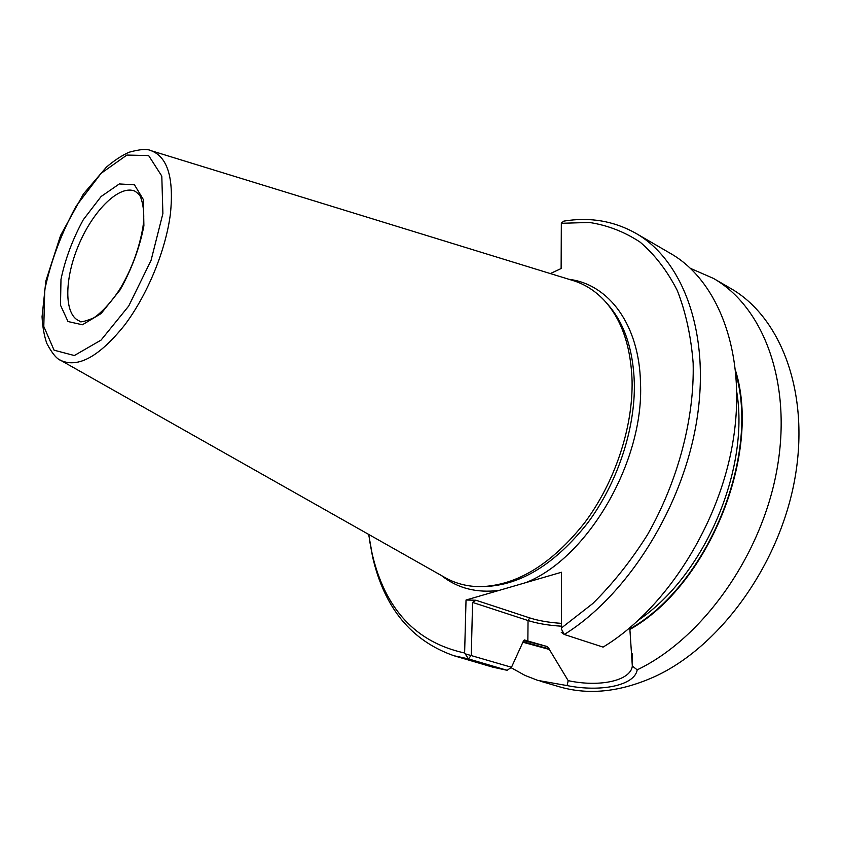 <?xml version="1.0" encoding="UTF-8"?>
<svg xmlns="http://www.w3.org/2000/svg" width="841" height="841" viewBox="0 0 841 841"><rect width="100%" height="100%" fill="white"/><g stroke="black" fill="none" stroke-linecap="round" stroke-linejoin="round"><path stroke-width="1.26" d="M510.981 667.617L524.973 675.407L537.862 680.422L567.139 685.594L568.18 680.653L549.352 649.452L523.102 642.282M523.449 640.537L547.512 646.634L527.854 641.021L528.043 620.532L472.579 602.408L475.932 600.232L466.03 600.022L561.494 572.248L561.473 629.215L564.3 634.482C627.449 595.344 682.871 507.438 696.747 420.584C710.729 333.614 683.197 260.268 635.817 233.283C613.72 220.899 589.72 216.841 563.838 221.12L561.336 223.023L561.389 268.416L550.329 273.567M561.494 572.248L561.473 629.215M547.512 646.634L549.352 649.452M735.938 373.856C760.054 457.651 707.05 585.441 629.856 628.942L632.327 666.061L637.194 669.835C634.787 685.436 600.989 692.353 567.139 685.594M568.18 680.653C599.402 687.423 630.687 680.821 632.327 666.061M527.854 641.021L524.406 639.948L523.249 641.441L511.496 667.26L507.155 670.309L468.437 658.881L464.621 652.994L466.03 600.022M369.357 539.239L372.637 557.078C384.379 607.99 411.48 640.874 453.951 655.738L492.553 667.102L507.155 670.309M561.336 223.023L561.126 268.531M465.62 653.951L511.496 667.26M472.579 602.408L471.275 655.286L468.437 658.881L453.951 655.738M368.663 534.413L372.121 553.672C385.094 609.262 415.927 642.366 464.621 652.994M561.22 632.232L564.3 634.482L603.071 647.107C665.935 609.199 720.432 523.554 733.457 438.445C746.598 353.231 718.382 280.757 670.613 253.509L635.817 233.283M637.194 669.835C702.445 638.666 761.715 555.628 777.01 469.225C792.464 382.75 763.439 306.839 713.452 278.413L730.598 288.379C780.732 316.91 810.051 392.316 795.008 477.867C780.133 563.344 721.336 645.278 656.243 675.901C621.383 691.922 589.015 695.518 559.128 686.708L540.09 681.105M629.867 629.467C708.269 585.473 761.494 454.907 735.665 370.965M713.452 278.413L690.503 268.395M444.132 577.063L446.045 578.145C456.358 583.77 467.806 586.608 480.4 586.661C516.889 585.557 551.633 564.269 584.621 522.776C614.897 482.303 633.084 427.449 632.075 380.763C630.813 345.746 621.394 318.813 603.827 299.964C595.123 290.849 585.189 284.489 574.025 280.862L571.933 280.211M561.515 627.912L592.831 603.502C612.91 583.622 631.128 560.716 647.465 534.781C678.088 481.031 694.54 418.334 693.152 363.123C691.039 336.305 685.751 312.106 677.289 290.513C667.218 270.813 654.845 254.686 640.148 242.145C624.453 231.79 607.517 225.23 589.341 222.455L561.378 223.296M561.22 626.177C548.321 625.368 537.262 623.486 528.043 620.532L529.704 617.904L475.932 600.232M529.704 617.904C538.461 620.721 548.963 622.529 561.22 623.339M639.076 619.67C704.369 575.223 749.447 470.508 736.853 392.526M523.249 641.809L549.352 648.937M60.026 359.959L61.057 360.547C78.318 368.137 99.459 356.395 124.468 325.299C147.501 294.876 166.024 249.735 170.471 213.341C173.94 177.956 167.569 157.099 151.359 150.77L150.224 150.434M162.891 213.54L161.798 176.095L148.657 155.585L126.875 155.059L101.12 173.309L76.174 206.077C61.34 233.283 50.87 261.204 44.752 289.84L43.795 326.466L54.076 350.192L74.344 355.533L101.067 340.09L128.726 306.008L151.065 260.353L162.891 213.54M143.895 225.809L143.369 199.58L134.455 184.81L119.306 183.948L101.109 196.51L83.322 219.68C72.715 239.075 65.262 258.965 60.983 279.359L60.499 305.188L68.005 321.535L82.397 324.773L101.067 313.598L120.2 289.788C131.806 268.899 139.701 247.58 143.895 225.809M135.201 191.285C120.032 184.147 93.782 209.588 79.117 243.995C64.2 278.297 63.758 314.849 79.369 320.968C79.411 322.692 83.879 321.809 92.762 318.329C96.326 316.91 109.929 305.346 120.915 287.422C131.953 268.405 139.301 248.253 142.959 226.954C145.924 207.044 139.711 193.745 138.797 194.271L135.201 191.285M441.493 575.57C457.493 588.301 476.71 593.241 499.165 590.382M525.867 582.613C587.659 558.172 644.143 461.625 640.506 383.254C639.381 324.468 608.6 284.163 569.031 279.317M484.563 586.555C520.737 585.241 555.081 564.08 587.617 523.049C617.473 483.028 635.365 428.921 634.335 382.792C633.084 348.353 623.833 321.777 606.603 303.065M632.39 661.856L632.232 653.835M372.121 553.672L372.637 557.078M574.025 280.862L151.359 150.77C147.438 148.678 139.974 149.183 128.967 152.274C121.703 155.553 114.187 160.515 106.397 167.149L83.385 194.04L60.647 235.301L45.856 280.978L42.05 316.794C42.618 327.16 44.216 336.053 46.844 343.485C52.089 353.388 56.82 359.075 61.057 360.547L446.045 578.145"/></g></svg>
